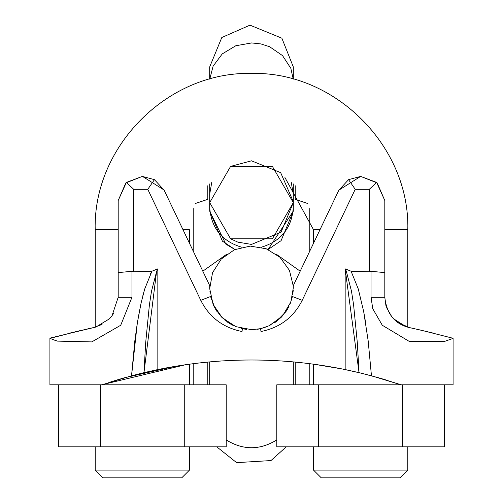 <?xml version="1.0" encoding="UTF-8"?>
<svg xmlns="http://www.w3.org/2000/svg" width="503" height="503" viewBox="0 0 503 503"><rect width="100%" height="100%" fill="white"/><g stroke="black" fill="none" stroke-linecap="round" stroke-linejoin="round"><path stroke-width="0.75" d="M287.685 308.836L289.087 306.189L287.685 308.836M290.143 303.85L292.406 296.506L302.228 300.322L355.219 189.317L348.56 179.653M246.81 329.434L242.484 328.71L241.981 331.502C223.093 327.686 209.355 317.292 200.772 300.322L210.594 296.506L215.051 308.364L210.656 296.82M221.578 317.091L234.26 325.975M209.701 287.05L209.751 285.723L164.116 190.14L154.44 179.659L147.781 189.317L200.772 300.322M228.834 323.02L227.111 321.845M217.246 311.86L216.541 310.816M286.741 310.382L286.106 311.351M274.305 322.932L275.952 321.801L274.305 322.932L275.952 321.801L285.786 311.81M285.811 311.772L286.408 310.898M215.366 308.917L221.446 316.953M209.902 292.023L209.87 291.709M268.728 325.982L281.422 317.091L276.178 321.637M232.436 325.095L224.659 319.946M292.362 296.726L290.137 303.862L292.356 296.757M243.999 329.019L244.351 329.081M209.701 287.188L209.751 285.723L189.474 243.251L189.474 229.745L189.474 243.251M241.981 331.502L242.484 328.71L241.427 328.465M302.228 300.322C293.639 317.292 279.907 327.686 261.019 331.502L260.516 328.71L257.473 329.27M293.243 290.225L292.702 294.984M293.306 287.892L290.835 302.045L282.541 315.897L269.614 325.567L260.881 328.629L251.676 329.698L235.794 326.636L222.263 317.77L213.109 304.441L209.701 288.628L212.549 272.708L221.232 259.058L234.442 249.727L250.205 246.105L266.162 248.746L279.926 257.24L289.439 270.331L293.268 286.05L293.306 287.892M287.603 308.974L286.414 310.885M267.615 326.466L260.68 328.679M233.518 325.63L229.865 323.662M229.67 323.542L228.808 323.001M213.945 306.258L212.945 304.051M209.694 287.892L209.701 287.257M216.252 310.37L216.938 311.414L216.252 310.37M258.687 329.075L258.014 329.188M292.4 296.55L290.137 303.862M293.306 384.808L293.306 361.877M293.306 79.134L293.306 66.968L293.306 79.134M237.963 242.163L251.5 244.414L281.064 232.166L293.306 202.608L293.306 183.922M268.074 249.513L281.102 240.654L293.306 211.134L268.074 249.513L293.306 211.134L293.243 204.878M293.306 202.608L272.406 166.405L230.594 166.405L209.694 202.608L230.594 238.812L272.406 238.812L293.306 202.608L293.306 207.117C291.973 227.765 281.296 241.138 261.277 247.25M211.807 182.086L209.694 194.139L209.694 207.117C211.027 227.758 221.704 241.138 241.723 247.25M293.293 201.672L280.674 172.661L251.5 160.803L230.594 166.405M230.594 238.812L237.768 242.094M386.166 380.01L378.803 377.835L386.166 380.01M313.526 384.808L313.526 364.159L342.65 369.051L360.664 373.044L342.65 369.051L313.526 364.159L342.65 369.051L360.664 373.044L378.872 377.854L400.092 384.487M108.862 382.513L116.721 380.042M124.197 377.835L175.723 366.228L124.197 377.835L116.709 380.048L124.197 377.835L175.723 366.228M142.368 373.031L141.047 373.358L142.368 373.031M118.192 297.267L131.956 297.267L131.956 271.306L118.192 272.601L118.192 297.267L111.962 315.915L109.447 318.827L95.91 327.025L93.652 327.598C35.6 341.531 35.6 341.531 93.646 327.598L70.64 332.879L95.193 327.208M93.633 327.598L87.484 328.937L93.646 327.598L87.641 328.899L93.646 327.598L89.484 328.497L93.646 327.598L102.052 324.435M57.373 341.109L52.262 339.387M58.461 384.808L58.461 446.834L226.205 446.834L226.205 384.808L101.952 384.808L131.541 375.804L137.35 322.794M137.998 318.902L141.104 302.957M142.751 296.085L144.65 289.212M150.02 274.783L151.925 271.218L133.697 271.783L133.697 189.317L126.391 182.419L142.336 176.402L125.8 182.954L118.192 200.54L118.192 272.601M131.956 297.267L120.726 325.24L91.797 341.902L57.373 341.109L49.916 338.381L81.499 330.289L49.948 338.28M397.772 322.442L409.354 327.598C467.4 341.531 467.4 341.531 409.354 327.598C394.836 324.039 386.656 313.929 384.808 297.267L371.044 297.267L372.761 308.71L382.286 325.252L409.184 341.374L444.715 341.367L452.983 338.431M407.807 327.227L420.382 330.037M452.996 338.268L421.514 330.295L452.901 338.242M363.675 311.546L365.643 322.781M369.303 271.783L371.044 271.306L384.808 272.601L384.808 200.54L376.609 182.419L369.303 189.317L369.303 271.783L351.075 271.218L345.159 268.841L359.035 372.648L371.459 375.798L401.048 384.808L276.795 384.808L276.795 446.834L444.533 446.834L444.533 384.808M345.159 268.841L346.303 271.142L351.509 291.306L353.609 304.956L357.3 342.505L359.035 372.648L357.3 342.505L353.609 304.956L351.509 291.306L346.303 271.142L345.159 268.841L345.159 369.56L359.029 372.648L345.159 369.56C282.717 356.809 220.283 356.809 157.841 369.56L143.971 372.648L157.841 369.56L143.971 372.648L157.841 369.56L143.971 372.648L157.841 369.56L157.841 268.841L151.925 271.218L144.732 288.942L141.148 302.781L137.35 322.794L134.823 340.927L131.541 375.798L143.965 372.648L156.59 271.4M363.638 373.773L359.834 372.842M156.697 271.148L157.841 268.841L156.697 271.148L151.491 291.306L149.391 304.956L145.7 342.537L143.965 372.648L145.7 342.537L149.391 304.956L151.491 291.306L156.697 271.148L157.841 268.841M338.884 190.14L360.664 176.402L348.566 179.659L338.884 190.14L293.249 285.723L313.526 243.251L313.526 229.745L284.918 177.49M318.474 384.808L318.474 446.834M402.343 384.808L402.343 446.834M100.399 384.808L100.399 446.834M184.268 384.808L184.268 446.834M407.807 446.834L407.807 470.098L313.526 470.098L313.526 446.834M189.474 446.834L189.474 470.098L95.193 470.098L102.945 477.85L181.721 477.85L189.474 470.098M407.807 470.098L400.055 477.85L321.279 477.85L313.526 470.098M185.758 364.675L102.908 384.487M142.475 176.402L164.041 189.983M111.157 316.934L113.804 313.155M87.641 328.899L95.193 327.227L93.646 327.598L95.193 327.227L95.193 229.745L118.192 229.745M142.336 176.402L154.434 179.659M126.391 182.419L118.192 200.54M131.956 271.306L133.697 271.783M49.916 338.381L49.916 384.808L101.952 384.808M384.808 200.54L377.2 182.954L360.664 176.402L376.609 182.419M385.908 305.453L384.808 297.267L384.808 272.601M392.032 317.16L386.612 307.679M351.075 271.218L358.268 288.942L363.675 311.546L368.177 340.896L371.459 375.798M401.048 384.808L453.084 384.808L453.084 338.293L421.514 330.295M49.923 338.286L81.486 330.295M415.522 328.937L432.36 332.879L415.522 328.937M207.783 185.739L207.783 199.333L195.296 203.514M295.217 185.739L295.217 199.333L307.704 203.514M193.215 251.085L193.215 208.531M309.785 251.085L309.785 208.531M193.215 363.669L193.215 384.808M202.81 271.186L226.727 254.216M276.273 254.216L300.19 271.186M309.785 363.669L309.785 384.808M207.783 362.053L207.783 384.808M295.217 362.053L295.217 384.808M276.795 439.93C259.913 450.33 243.05 450.33 226.205 439.936M293.236 79.116L290.835 68.345L282.541 55.619L269.614 46.729L260.881 43.918L251.676 42.937L235.794 45.748L222.263 53.896L213.109 66.151L209.764 79.116M293.306 194.139L291.193 182.086M407.807 327.214L407.807 229.745C409.989 146.254 334.992 71.256 251.5 73.438C168.008 71.256 93.011 146.254 95.193 229.745C93.011 146.254 168.008 71.256 251.5 73.438C334.992 71.256 409.989 146.254 407.807 229.745L384.808 229.745M319.977 229.745L313.526 229.745L313.526 243.251L313.526 229.745M183.023 229.745L189.474 229.745M133.697 189.317L147.781 189.317M355.219 189.317L369.303 189.317M371.044 271.306L371.044 297.267M209.694 361.877L209.694 384.808M209.694 79.134L209.694 66.924L221.804 37.505L249.985 25.15L281.862 38.19L293.306 66.924M216.762 446.834L236.611 462.641L270.991 460.559L286.238 446.834M209.694 183.922L209.694 194.139M209.694 207.117L209.694 211.134L225.847 244.144L234.926 249.513L225.847 244.144L209.694 211.134L222.408 241.157L234.926 249.513M95.193 446.834L95.193 470.098L102.945 477.85L95.193 470.098M189.474 384.808L189.474 364.159M109.447 318.827L95.91 327.025M409.367 327.604L405.971 326.673L393.352 318.625M95.193 229.745C93.011 146.254 168.008 71.256 251.5 73.438C334.992 71.256 409.989 146.254 407.807 229.745"/></g></svg>

